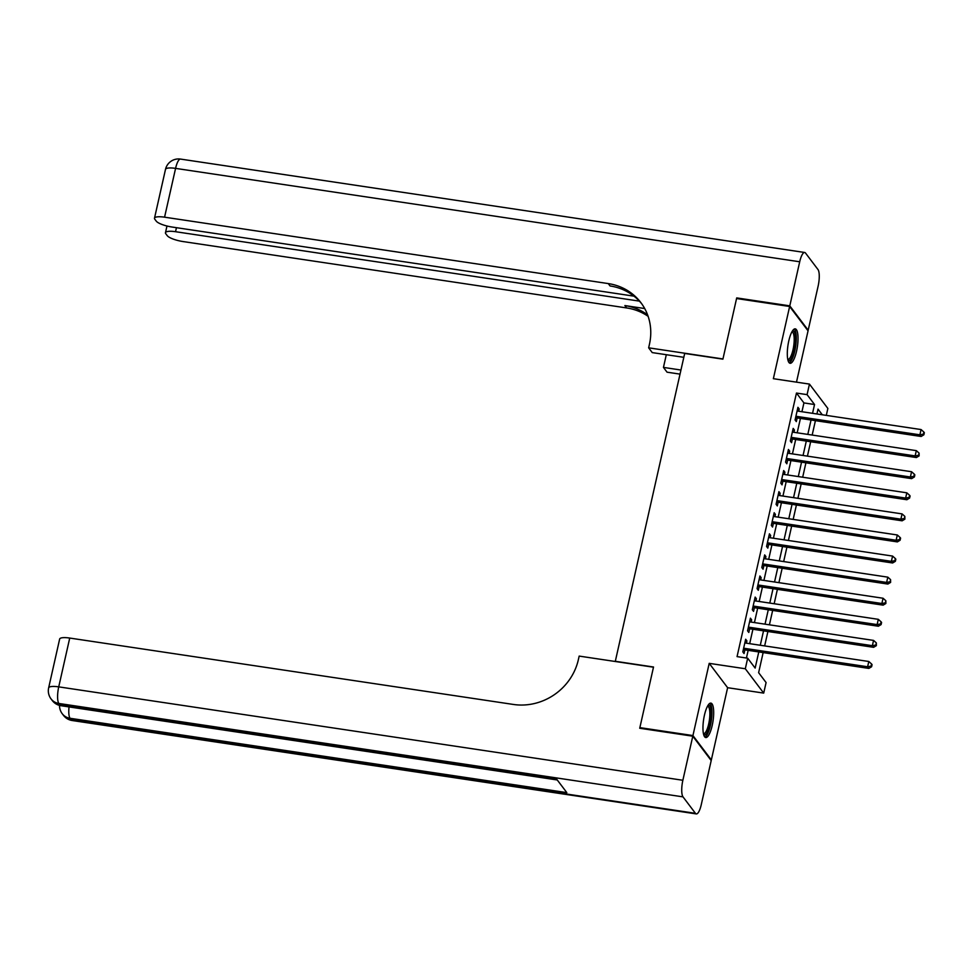 <?xml version="1.0" encoding="UTF-8"?>
<svg xmlns="http://www.w3.org/2000/svg" width="973" height="973" viewBox="0 0 973 973"><rect width="100%" height="100%" fill="white"/><g stroke="black" fill="none" stroke-linecap="round" stroke-linejoin="round"><path stroke-width="1.46" d="M712.2 725.469A17.405 4.756 98.5 0 0 710.898 703.114A17.405 4.756 98.5 0 0 704.44 715.204A17.405 4.756 98.5 0 0 705.741 737.546A17.405 4.756 98.5 0 0 712.2 725.469M796.546 351.204A17.405 4.756 98.5 0 0 795.245 328.85A17.405 4.756 98.5 0 0 788.787 340.927A17.405 4.756 98.5 0 0 790.088 363.282A17.405 4.756 98.5 0 0 796.546 351.204M763.148 652.591L758.624 672.684L766.092 682.56L763.708 693.104L745.306 668.755L747.678 658.21L755.145 668.086L758.782 651.934M710.643 759.816L711.348 759.925L727.622 687.704L763.708 693.104M796.486 382.158L808.052 330.832L789.638 306.483L773.365 378.692L809.451 384.092L827.865 408.453L826.296 415.374M640.416 728.363L639.869 727.622L692.934 735.564L711.348 759.925M639.869 727.622L653.528 667.004L615.313 661.287L684.688 353.442L722.903 359.159L736.561 298.541L789.638 306.483M746.388 643.177L746.899 640.891L745.659 639.249L742.813 651.898L744.053 653.552L744.88 649.855M751.144 622.088L751.655 619.813L750.414 618.171L747.556 630.82L748.809 632.462L749.636 628.777M755.899 601.01L756.41 598.723L755.157 597.081L752.311 609.73L753.552 611.372L754.391 607.687M760.643 579.92L761.154 577.646L759.913 575.992L757.067 588.641L758.308 590.295L759.135 586.597M765.398 558.83L765.909 556.556L764.669 554.914L761.81 567.563L763.063 569.205L763.89 565.52M770.154 537.753L770.665 535.466L769.424 533.824L766.566 546.473L767.806 548.115L768.646 544.43M774.897 516.663L775.42 514.389L774.167 512.735L771.321 525.396L772.562 527.038L773.389 523.34M779.653 495.573L780.164 493.299L778.923 491.657L776.077 504.306L777.318 505.948L778.145 502.263M784.408 474.496L784.919 472.209L783.679 470.567L780.82 483.216L782.061 484.87L782.9 481.173M789.152 453.406L789.675 451.131L788.422 449.477L785.576 462.139L786.816 463.78L787.656 460.095M793.907 432.316L794.418 430.042L793.177 428.4L790.331 441.049L791.572 442.691L792.399 439.005M801.934 411.725L803.929 402.919L796.461 393.056L737.06 656.617L747.678 658.21M746.437 658.016L748.164 650.353M749.672 643.664L752.92 629.263M754.428 622.586L757.663 608.174M759.171 601.496L762.418 587.096M763.927 580.407L767.174 566.006M768.682 559.329L771.917 544.916M773.426 538.239L776.673 523.839M778.181 517.149L781.428 502.749M782.937 496.072L786.184 481.671M787.68 474.982L790.927 460.582M792.436 453.892L795.683 439.492M797.191 432.815L800.438 418.414M798.663 411.238L799.174 408.952L797.933 407.31L795.075 419.959L796.328 421.613L797.155 417.916M727.622 687.704L709.208 663.355L692.934 735.564M709.208 663.355L745.306 668.755M796.461 393.056L807.079 394.637L809.451 384.092M822.294 414.778L818.025 409.122L816.931 413.975M815.423 420.652L812.175 435.053M810.667 441.742L807.42 456.142M805.924 462.82L802.676 477.22M801.168 483.909L797.921 498.31M796.413 504.999L793.165 519.4M791.669 526.077L788.422 540.477M786.914 547.167L783.666 561.567M782.158 568.256L778.911 582.657M777.403 589.334L774.167 603.734M772.659 610.424L769.412 624.824M767.904 631.501L764.656 645.914M812.552 413.318L814.535 404.513L807.079 394.637M760.29 645.257L763.525 630.857M765.033 624.167L768.281 609.767M769.789 603.078L773.036 588.677M774.544 582L777.792 567.6M779.288 560.91L782.535 546.51M784.043 539.833L787.291 525.42M788.799 518.743L792.046 504.342M793.542 497.653L796.79 483.253M798.298 476.575L801.545 462.163M803.053 455.486L806.301 441.085M807.809 434.396L811.044 419.995M803.929 402.919L814.535 404.513M797.617 408.721L799.174 408.952M792.861 429.811L794.418 430.042M788.106 450.888L789.675 451.131M783.35 471.978L784.919 472.209M778.607 493.068L780.164 493.299M773.851 514.145L775.42 514.389M769.096 535.235L770.665 535.466M764.352 556.325L765.909 556.556M759.597 577.403L761.154 577.646M754.841 598.492L756.41 598.723M750.098 619.582L751.655 619.813M745.342 640.66L746.899 640.891M795.586 417.685L921.127 436.476L919.886 434.822L795.914 416.274M923.377 434.153L923.876 434.809L924.35 432.705L923.851 432.036L923.377 434.153L919.886 434.822L921.078 429.555L797.094 411.007M921.127 436.476L923.876 434.809M923.851 432.036L921.078 429.555M792.363 331.075A15.069 4.123 -81.5 0 1 795.476 342.545A15.069 4.123 -81.5 0 1 787.984 360.314M787.777 359.438A13.95 3.819 98.5 0 0 787.838 359.451A13.95 3.819 98.5 0 0 794.077 342.63A13.95 3.819 98.5 0 0 791.973 331.854A13.95 3.819 98.5 0 0 791.913 331.854M789.2 362.795A17.295 4.731 98.5 0 0 796.145 342.058A17.295 4.731 98.5 0 0 794.26 329.056M708.016 705.34A15.069 4.123 -81.5 0 1 711.129 716.809A15.069 4.123 -81.5 0 1 703.649 734.579M703.443 733.703A13.95 3.819 98.5 0 0 703.491 733.715A13.95 3.819 98.5 0 0 709.743 716.894A13.95 3.819 98.5 0 0 707.626 706.13A13.95 3.819 98.5 0 0 707.566 706.118M704.866 737.072A17.295 4.731 98.5 0 0 711.798 716.323A17.295 4.731 98.5 0 0 709.913 703.321M737.266 298.638L736.707 297.908L722.951 358.952L648.65 347.823L649.453 344.247A55.789 51.837 -37.1 0 0 640.891 302.652A55.789 51.837 -37.1 0 0 608.259 283.581L164.571 217.186A13.391 3.333 -167.3 0 0 154.5 218.195A13.391 3.333 -167.3 0 0 154.816 219.229L156.288 221.175A13.391 3.333 -167.3 0 0 172.014 227.025L633.97 296.157M683.812 357.322L652.251 352.603L648.65 347.823M680.03 374.119L667.052 372.185L663.452 367.405L666.31 354.707M789.784 305.85L808.186 330.2L818.123 286.135A13.391 3.661 98.5 0 0 817.989 269.533L805.547 253.077A13.391 3.661 98.5 0 0 804.671 252.481A13.391 3.661 98.5 0 0 799.709 261.773L789.784 305.85L736.707 297.908M808.186 330.2L807.493 330.09M680.954 370.032L663.452 367.405M639.383 301.119L175.541 231.708A13.391 3.333 -167.3 0 0 165.471 232.705A13.391 3.333 -167.3 0 0 165.787 233.751L167.259 235.685A13.391 3.333 -167.3 0 0 182.985 241.547L626.673 307.942A55.789 51.837 -37.1 0 1 648.115 316.322M647.592 314.863A55.789 51.837 -37.1 0 0 624.885 305.571L644.698 308.538M641.766 303.856A55.789 51.837 -37.1 0 0 610.059 285.953L608.259 283.581M692.788 736.196L639.723 728.254L653.479 667.21L579.178 656.094L578.363 659.682A55.789 51.837 142.9 0 1 513.416 704.452L69.728 638.057L58.733 686.865L682.864 780.273L692.788 736.196L711.202 760.558L701.278 804.622A13.391 3.661 98.5 0 1 696.303 813.915L72.172 720.519A13.391 3.661 -81.5 0 1 71.297 719.923L695.44 813.319A13.391 3.661 98.5 0 0 696.303 813.915M682.864 780.273A13.391 3.661 98.5 0 0 682.997 796.863L695.44 813.319M69.047 706.909A13.391 3.661 -81.5 0 0 70.056 718.281A13.391 12.442 142.9 0 1 62.223 713.708L63.476 715.35A13.391 12.442 -37.1 0 0 71.297 719.923L70.056 718.281L566.821 792.618L556.872 779.458L60.107 705.109L58.867 703.467A13.391 3.661 -81.5 0 1 58.733 686.865A13.391 3.333 -167.3 0 0 48.65 687.875A13.391 13.391 0 0 0 51.034 698.894L52.274 700.536A13.391 12.442 -37.1 0 0 60.107 705.109A13.391 3.661 -81.5 0 0 60.971 705.705L557.261 779.969M48.65 687.875L59.645 639.066A13.391 3.333 12.7 0 1 69.728 638.057M790.842 438.774L916.384 457.553L915.131 455.911L791.158 437.364M918.621 455.23L919.12 455.899L919.096 453.126L918.621 455.23L915.131 455.911L916.323 450.645L792.35 432.085M916.384 457.553L919.12 455.899M919.096 453.126L916.323 450.645M786.087 459.852L911.628 478.643L910.387 477.001L786.403 458.441M913.878 476.32L914.377 476.977L914.851 474.873L914.352 474.216L913.878 476.32L910.387 477.001L911.567 471.723L787.595 453.175M911.628 478.643L914.377 476.977M914.352 474.216L911.567 471.723M781.331 480.942L906.872 499.733L905.632 498.079L781.66 479.531M909.123 497.41L909.621 498.067L910.096 495.962L909.597 495.293L909.123 497.41L905.632 498.079L906.824 492.812L782.839 474.252M906.872 499.733L909.621 498.067M909.597 495.293L906.824 492.812M776.588 502.032L902.129 520.81L900.876 519.168L776.904 500.609M904.367 518.487L904.866 519.156L904.841 516.383L904.367 518.487L900.876 519.168L902.068 513.89L778.096 495.342M902.129 520.81L904.866 519.156M904.841 516.383L902.068 513.89M771.832 523.109L897.374 541.9L896.133 540.258L772.148 521.698M899.624 539.577L900.11 540.234L900.597 538.13L900.098 537.473L899.624 539.577L896.133 540.258L897.313 534.98L773.34 516.432M897.374 541.9L900.11 540.234M900.098 537.473L897.313 534.98M767.077 544.199L892.618 562.978L891.377 561.336L767.393 542.788M894.868 560.667L895.367 561.324L895.841 559.207L895.342 558.551L894.868 560.667L891.377 561.336L892.569 556.07L768.585 537.51M892.618 562.978L895.367 561.324M895.342 558.551L892.569 556.07M762.333 565.289L887.875 584.068L886.622 582.426L762.65 563.866M890.113 581.745L890.611 582.401L890.587 579.64L890.113 581.745L886.622 582.426L887.814 577.147L763.829 558.599M887.875 584.068L890.611 582.401M890.587 579.64L887.814 577.147M757.578 586.366L883.119 605.157L881.879 603.503L757.894 584.955M885.357 602.834L885.856 603.491L885.844 600.73L885.357 602.834L881.879 603.503L883.058 598.237L759.086 579.689M883.119 605.157L885.856 603.491M885.844 600.73L883.058 598.237M752.822 607.456L878.364 626.235L877.123 624.593L753.138 606.045M880.614 623.924L881.112 624.581L881.587 622.465L881.088 621.808L880.614 623.924L877.123 624.593L878.315 619.327L754.33 600.767M878.364 626.235L881.112 624.581M881.088 621.808L878.315 619.327M748.079 628.534L873.608 647.325L872.367 645.683L748.395 627.123M875.858 645.002L876.357 645.658L876.332 642.898L875.858 645.002L872.367 645.683L873.559 640.404L749.575 621.856M873.608 647.325L876.357 645.658M876.332 642.898L873.559 640.404M743.323 649.623L868.865 668.415L867.612 666.76L743.64 648.213M871.103 666.091L871.601 666.748L872.076 664.644L871.577 663.987L871.103 666.091L867.612 666.76L868.804 661.494L744.832 642.946M868.865 668.415L871.601 666.748M871.577 663.987L868.804 661.494M624.885 305.571L626.673 307.942M799.709 261.773L175.578 168.378L164.571 217.186M176.454 227.694L175.541 231.708M175.578 168.378A13.391 3.661 -81.5 0 1 180.54 159.086A13.391 13.391 0 0 0 165.495 169.387A13.391 3.333 12.7 0 1 175.578 168.378M682.997 796.863L58.867 703.467A13.391 12.442 142.9 0 1 51.034 698.894M166.979 226.016L165.471 232.705M804.671 252.481L180.54 159.086M165.495 169.387L154.5 218.195M59.523 705.401A13.391 13.391 0 0 0 62.223 713.708M63.476 715.35A13.391 13.391 0 0 0 72.172 720.519M52.274 700.536A13.391 13.391 0 0 0 60.971 705.705"/></g></svg>
